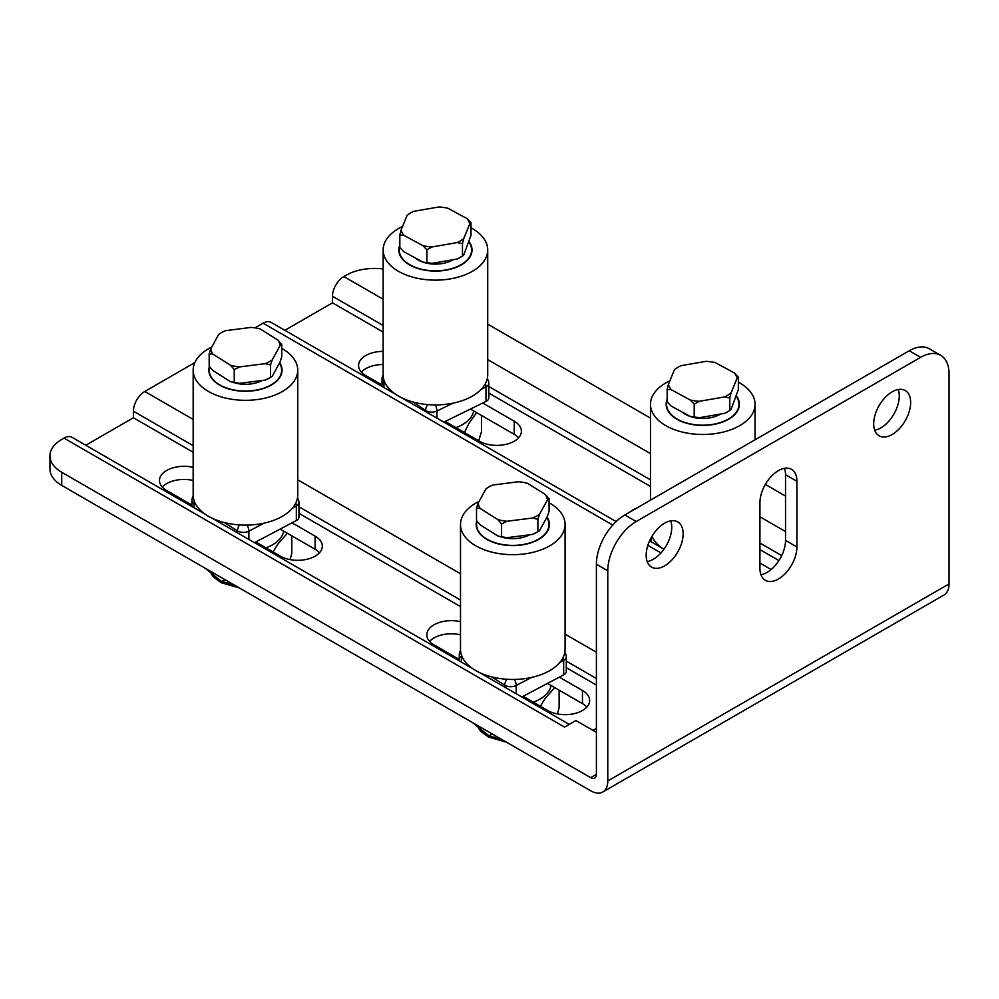 <?xml version="1.0" encoding="UTF-8"?>
<svg xmlns="http://www.w3.org/2000/svg" width="999" height="999" viewBox="0 0 999 999"><rect width="100%" height="100%" fill="white"/><g stroke="black" fill="none" stroke-linecap="round" stroke-linejoin="round"><path stroke-width="1.5" d="M646.166 555.182A26.149 15.097 -60 0 1 657.579 528.883A26.149 15.097 -60 0 1 677.722 521.878A26.149 15.097 -60 0 1 677.722 552.06A26.149 15.097 -60 0 1 651.585 567.157A26.149 15.097 -60 0 1 646.166 555.182M647.19 561.613A26.149 15.097 120 0 0 666.345 545.491A26.149 15.097 120 0 0 670.729 520.841M873.688 423.826A26.149 15.097 -60 0 1 885.102 397.527A26.149 15.097 -60 0 1 905.244 390.522A26.149 15.097 -60 0 1 905.244 420.704A26.149 15.097 -60 0 1 879.095 435.801A26.149 15.097 -60 0 1 873.688 423.826M874.712 430.257A26.149 15.097 120 0 0 893.868 414.135A26.149 15.097 120 0 0 898.251 389.485M759.927 568.319L759.927 502.647A26.149 15.097 -60 0 1 771.34 476.336A26.149 15.097 -60 0 1 791.483 469.33A26.149 15.097 -60 0 1 796.902 481.293L796.902 546.977A26.149 15.097 -60 0 1 785.489 573.289A26.149 15.097 -60 0 1 765.346 580.294A26.149 15.097 -60 0 1 759.927 568.319M760.951 574.75A26.149 15.097 120 0 0 785.526 540.409L785.526 474.725A26.149 15.097 120 0 0 784.49 468.306M607.779 570.779L607.779 780.956A24.126 13.936 60 0 1 602.772 792.007L944.055 594.967A24.126 13.936 -120 0 0 949.05 583.928L949.05 373.751A40.222 23.227 -60 0 0 940.721 355.344L929.345 348.776A40.222 23.227 120 0 0 909.24 350.761L624.837 514.96A40.222 23.227 120 0 0 596.403 564.223L607.779 570.779A40.222 23.227 -60 0 1 636.213 521.528L624.837 514.96M602.772 792.007A24.126 13.936 60 0 1 590.709 790.808L61.726 485.402L61.726 472.265A40.222 23.227 180 0 1 49.95 455.856A40.222 23.227 180 0 1 61.726 439.435L64.011 438.124L564.547 727.097L575.923 720.529L596.403 732.354M909.24 350.761L920.616 357.33A40.222 23.227 -60 0 1 940.721 355.344M920.616 357.33L636.213 521.528M487.712 324.138L650.474 418.106M765.334 484.428L785.526 496.078M61.726 472.265L590.709 777.672A8.042 4.645 -120 0 0 594.73 778.071A8.042 4.645 -120 0 0 596.403 774.387L596.403 564.223M383.141 299.238L343.856 276.548L346.129 275.237A40.222 23.227 180 0 1 383.141 268.968M395.167 393.993L271.129 322.39A16.084 9.291 120 0 0 263.087 323.177L254.97 327.859M194.83 362.587L144.78 391.483A16.084 9.291 120 0 0 133.404 411.188L193.169 445.691M49.95 455.856L49.95 468.993A40.222 23.227 0 0 0 61.726 485.402M205.182 514.185L72.053 437.325A16.084 9.291 120 0 0 64.011 438.124M85.777 445.254L133.404 417.757L133.404 411.188M284.865 330.307L332.48 302.822L332.48 296.253L383.141 325.499M343.856 276.548A16.084 9.291 120 0 0 332.48 296.253M596.403 728.421L592.981 730.381L596.403 728.421M586.85 707.067A24.538 14.161 0 0 0 582.467 703.621L547.489 683.428M559.365 677.16L582.467 690.484A24.538 14.161 180 0 1 589.647 700.499A24.538 14.161 180 0 1 574.5 713.586A24.538 14.161 180 0 1 547.764 710.514L523.139 696.303M459.278 659.427L434.003 644.842A24.538 14.161 180 0 1 426.823 634.827A24.538 14.161 180 0 1 460.502 621.678M460.502 634.815A24.538 14.161 0 0 0 429.62 641.395M191.945 505.094L166.671 490.497A24.538 14.161 180 0 1 159.49 480.482A24.538 14.161 180 0 1 193.169 467.332M193.169 480.469A24.538 14.161 0 0 0 162.288 487.05M292.033 522.814L315.122 536.138A24.538 14.161 180 0 1 322.315 546.153A24.538 14.161 180 0 1 307.168 559.24A24.538 14.161 180 0 1 280.432 556.181L255.806 541.957M319.518 552.722A24.538 14.161 0 0 0 315.122 549.275L280.157 529.083M332.48 302.822L383.141 332.068M488.823 393.094L650.474 486.413M759.927 549.612L778.92 560.576M630.257 511.825A24.538 14.161 180 0 1 636.475 508.241M759.927 563.074L771.128 569.542M482.717 403.034L514.21 421.203A24.538 14.161 180 0 1 521.391 431.218A24.538 14.161 180 0 1 506.243 444.305A24.538 14.161 180 0 1 479.508 441.233L445.204 421.428M382.03 384.965L365.746 375.562A24.538 14.161 180 0 1 358.566 365.547A24.538 14.161 180 0 1 383.141 351.373M383.141 364.51A24.538 14.161 0 0 0 361.363 372.115M518.593 437.787A24.538 14.161 0 0 0 514.21 434.34L470.417 409.066M133.404 417.757L193.169 452.26M298.951 513.336L460.502 606.605M566.283 667.682L596.403 685.064M469.006 242.133A36.201 20.904 180 0 1 471.628 249.95A36.201 20.904 180 0 1 442.033 270.492A36.201 20.904 180 0 1 399.225 249.95A36.201 20.904 180 0 1 399.837 246.129M453.234 259.69A24.538 14.161 180 0 1 414.997 257.792M471.628 253.059A36.601 21.129 180 0 1 471.628 253.072L471.628 249.95M399.225 253.072A36.601 21.129 180 0 1 399.225 253.059L399.225 249.95M469.155 241.746A36.601 21.129 180 0 1 472.028 249.95A36.601 21.129 180 0 1 442.107 270.729A36.601 21.129 180 0 1 398.826 249.95A36.601 21.129 180 0 1 399.837 245.017M471.016 227.834A52.285 30.182 180 0 1 487.712 249.95A52.285 30.182 180 0 1 444.967 279.633A52.285 30.182 180 0 1 383.141 249.95A52.285 30.182 180 0 1 402.56 226.473M487.712 249.95L487.712 374.737A52.285 30.182 180 0 1 444.967 404.42A52.285 30.182 180 0 1 383.141 374.737L383.141 249.95M471.016 222.777L469.755 223.876A34.74 20.055 0 0 0 467.033 218.631L471.016 222.777L471.016 235.252L463.723 255.02L462.462 256.131L462.462 243.644L457.217 242.582A34.74 20.055 0 0 0 463.723 238.599L462.462 243.644M467.033 218.631L447.964 208.254A34.74 20.055 0 0 0 438.736 206.993L413.636 211.338A34.74 20.055 0 0 0 410.864 212.775A34.74 20.055 0 0 0 407.13 215.322L410.864 212.775M399.837 235.09L401.099 230.045A34.74 20.055 0 0 0 403.821 235.289L399.837 235.09L399.837 247.565L403.821 251.711L422.889 262.088L432.117 263.349A34.74 20.055 180 0 1 422.889 262.088M432.117 246.928L426.873 249.8L422.889 245.667A34.74 20.055 0 0 0 432.117 246.928L457.217 242.582M461.276 256.83L459.99 257.567A34.74 20.055 180 0 1 457.217 259.003L462.462 256.131M426.873 262.287L426.873 249.8M457.217 259.003L432.117 263.349M422.889 245.667L403.821 235.289M401.099 230.045L407.13 215.322M469.755 223.876L463.723 238.599M476.66 412.662L469.18 422.927L464.435 432.53M478.708 440.771L481.481 431.693L481.481 415.447M287.362 533.254L277.747 544.243L273.052 551.91M290.085 559.615L291.783 553.458L291.783 535.801M225.137 579.757L233.516 584.59M205.12 568.194L221.541 581.418L225.112 579.732M296.341 520.529A8.042 4.645 -0 0 0 298.951 517.107L298.951 502.659A8.042 4.645 180 0 1 296.341 506.081L296.341 520.529L254.483 542.657M295.829 502.997A8.042 4.433 62.1 0 1 296.341 506.081L292.47 508.129M248.876 539.41L248.876 531.168A8.042 4.433 -117.9 0 0 247.04 525.099M239.498 524.925A8.042 4.845 122.2 0 0 237.5 530.881L237.5 532.842M194.056 507.767L194.056 503.471A8.042 4.845 -57.8 0 1 194.343 501.311M279.495 363.037A36.201 20.904 180 0 1 281.643 370.142A36.201 20.904 180 0 1 281.368 372.752A36.201 20.904 180 0 1 243.182 390.996A36.201 20.904 180 0 1 209.253 370.142A36.201 20.904 180 0 1 209.703 366.87M262.275 380.444A24.538 14.161 180 0 1 232.605 382.205M228.309 380.282A24.538 14.161 180 0 1 226.448 379.096M209.253 373.264A36.601 21.129 180 0 1 209.253 373.251L209.253 370.142M281.643 373.251A36.601 21.129 180 0 1 281.656 373.264L281.643 370.142M279.683 362.674A36.601 21.129 180 0 1 282.055 370.142A36.601 21.129 180 0 1 281.768 372.789A36.601 21.129 180 0 1 243.157 391.233A36.601 21.129 180 0 1 208.853 370.142A36.601 21.129 180 0 1 209.141 367.495A36.601 21.129 180 0 1 209.39 366.508M281.73 348.401A52.285 30.182 180 0 1 297.739 370.142A52.285 30.182 180 0 1 297.327 373.913A52.285 30.182 180 0 1 242.17 400.262A52.285 30.182 180 0 1 193.169 370.142A52.285 30.182 180 0 1 193.581 366.358A52.285 30.182 180 0 1 211.763 347.053M297.739 370.142L297.739 494.93A52.285 30.182 180 0 1 297.327 498.701A52.285 30.182 180 0 1 242.17 525.062A52.285 30.182 180 0 1 193.169 494.93L193.169 370.142M281.73 344.493L280.082 345.542A34.74 20.055 -0 0 0 278.034 340.184L281.73 344.493L281.73 356.968L280.082 361.95L272.19 376.386L270.017 377.759A34.74 20.055 180 0 1 265.185 380.082L270.529 377.422L270.529 364.947L265.185 363.661A34.74 20.055 -0 0 0 272.19 359.965L270.529 364.947M278.034 340.184L260.339 329.033A34.74 20.055 -0 0 0 251.298 327.385L225.712 330.644A34.74 20.055 -0 0 0 220.891 332.967A34.74 20.055 -0 0 0 218.719 334.34L220.367 333.304M209.178 353.758L210.826 348.763A34.74 20.055 -0 0 0 212.874 354.121L209.178 353.758L209.178 366.233L212.874 370.529L230.557 381.693L239.61 383.341A34.74 20.055 180 0 1 230.557 381.693M239.61 366.92L234.253 369.58L230.557 365.272A34.74 20.055 -0 0 0 239.61 366.92L265.185 363.661M234.253 382.055L234.253 369.58M265.185 380.082L239.61 383.341M230.557 365.272L212.874 354.121M210.826 348.763L218.719 334.34M280.082 345.542L272.19 359.965M485.989 401.423A8.042 4.645 -0 0 0 488.823 397.889L488.823 383.441A8.042 4.645 180 0 1 485.989 386.975L485.989 401.423L443.843 422.102M485.414 383.591A8.042 4.258 63.9 0 1 485.989 386.975L481.206 389.323M436.95 418.119L436.95 411.026A8.042 4.258 -116.1 0 0 435.202 404.92M427.659 404.595A8.042 5.007 124.2 0 0 425.611 410.502L425.611 411.576M383.941 387.525L383.941 382.18A8.042 5.007 -55.8 0 1 384.116 380.544M736.338 396.478A36.201 20.904 180 0 1 738.96 404.295A36.201 20.904 180 0 1 709.365 424.837A36.201 20.904 180 0 1 666.558 404.295A36.201 20.904 180 0 1 667.17 400.474M720.566 414.036A24.538 14.161 180 0 1 682.329 412.137M738.96 407.405A36.601 21.129 180 0 1 738.96 407.417L738.96 404.295M666.558 407.417A36.601 21.129 180 0 1 666.558 407.405L666.558 404.295M736.5 396.091A36.601 21.129 180 0 1 739.36 404.295A36.601 21.129 180 0 1 709.44 425.062A36.601 21.129 180 0 1 666.158 404.295A36.601 21.129 180 0 1 667.17 399.363M738.348 382.18A52.285 30.182 180 0 1 755.044 404.295A52.285 30.182 180 0 1 712.312 433.966A52.285 30.182 180 0 1 650.474 404.295A52.285 30.182 180 0 1 669.904 380.819M663.898 549.275A52.285 30.182 180 0 1 651.985 536.276M738.348 377.11L737.087 378.221A34.74 20.055 0 0 0 734.365 372.977L738.348 377.11L738.348 389.598L731.056 409.365L729.794 410.464L729.794 397.989L724.55 396.928A34.74 20.055 0 0 0 731.056 392.944L729.794 397.989M734.365 372.977L715.309 362.6A34.74 20.055 0 0 0 706.068 361.338L680.981 365.684A34.74 20.055 0 0 0 678.196 367.12A34.74 20.055 0 0 0 674.462 369.667L678.196 367.12M667.17 389.435L668.431 384.39A34.74 20.055 0 0 0 671.153 389.635L667.17 389.435L667.17 401.91L671.153 406.056L690.222 416.433L699.45 417.694A34.74 20.055 180 0 1 690.222 416.433M699.45 401.273L694.205 404.145L690.222 400.012A34.74 20.055 0 0 0 699.45 401.273L724.55 396.928M728.608 411.163L727.322 411.913A34.74 20.055 180 0 1 724.55 413.349L729.794 410.464M694.205 416.633L694.205 404.145M724.55 413.349L699.45 417.694M690.222 400.012L671.153 389.635M668.431 384.39L674.462 369.667M737.087 378.221L731.056 392.944M554.695 687.599L545.079 698.588L540.384 706.256M557.417 713.948L559.115 707.804L559.115 690.147M472.452 722.539L488.873 735.751L492.445 734.078L500.849 738.935M563.673 674.874A8.042 4.645 -0 0 0 566.283 671.453L566.283 657.005A8.042 4.645 180 0 1 563.673 660.426L563.673 674.874L521.815 696.99M563.174 657.342A8.042 4.433 62.1 0 1 563.673 660.426L559.802 662.474M516.208 693.756L516.208 685.514A8.042 4.433 -117.9 0 0 514.373 679.445M506.83 679.27A8.042 4.845 122.2 0 0 504.845 685.227L504.845 687.187M461.388 662.112L461.388 657.817A8.042 4.845 -57.8 0 1 461.675 655.644M546.828 517.37A36.201 20.904 180 0 1 548.988 524.487A36.201 20.904 180 0 1 548.701 527.097A36.201 20.904 180 0 1 510.514 545.342A36.201 20.904 180 0 1 476.585 524.487A36.201 20.904 180 0 1 477.035 521.216M529.607 534.79A24.538 14.161 180 0 1 499.937 536.55M495.641 534.615A24.538 14.161 180 0 1 493.781 533.441M476.585 527.597L476.585 524.487M548.988 527.597L548.988 524.487M547.027 517.007A36.601 21.129 180 0 1 549.388 524.487A36.601 21.129 180 0 1 549.1 527.122A36.601 21.129 180 0 1 510.489 545.566A36.601 21.129 180 0 1 476.186 524.487A36.601 21.129 180 0 1 476.473 521.84A36.601 21.129 180 0 1 476.735 520.854M549.063 502.747A52.285 30.182 180 0 1 565.072 524.487A52.285 30.182 180 0 1 564.66 528.259A52.285 30.182 180 0 1 509.502 554.607A52.285 30.182 180 0 1 460.502 524.487A52.285 30.182 180 0 1 460.914 520.704A52.285 30.182 180 0 1 479.095 501.398M565.072 524.487L565.072 649.275A52.285 30.182 180 0 1 564.66 653.046A52.285 30.182 180 0 1 509.502 679.395A52.285 30.182 180 0 1 460.502 649.275L460.502 524.487M549.063 498.838L547.415 499.875A34.74 20.055 -0 0 0 545.367 494.53L549.063 498.838L549.063 511.313L547.415 516.296L539.522 530.719L537.35 532.092A34.74 20.055 180 0 1 532.517 534.415L537.874 531.768L537.874 519.293L532.517 518.006A34.74 20.055 -0 0 0 539.522 514.298L537.874 519.293M545.367 494.53L527.672 483.379A34.74 20.055 -0 0 0 518.631 481.73L493.044 484.99A34.74 20.055 -0 0 0 488.224 487.312A34.74 20.055 -0 0 0 486.051 488.686L487.699 487.637M476.511 508.091L478.159 503.109A34.74 20.055 -0 0 0 480.207 508.454L476.511 508.091L476.511 520.579L480.207 524.875L497.889 536.038L506.943 537.687A34.74 20.055 180 0 1 497.889 536.038M506.943 521.266L501.585 523.926L497.889 519.617A34.74 20.055 -0 0 0 506.943 521.266L532.517 518.006M501.585 536.401L501.585 523.926M532.517 534.415L506.943 537.687M497.889 519.617L480.207 508.454M478.159 503.109L486.051 488.686M547.415 499.875L539.522 514.298M785.526 474.725L796.902 481.293M796.902 546.977L785.526 540.409M949.05 583.928L607.779 780.956M596.403 774.387L590.709 777.672M785.526 531.543L759.927 516.77M650.474 453.583L487.712 359.603M263.087 323.177L612.749 525.062M647.851 545.329L660.976 552.909M596.403 652.235L565.072 634.14M460.502 573.763L297.739 479.795M193.169 419.43L144.78 391.483M582.467 703.621L582.467 690.484M315.122 549.275L315.122 536.138M514.21 434.34L514.21 421.203M488.823 386.526L650.474 479.845M759.927 543.044L781.705 555.606M298.951 506.768L460.502 600.037M566.283 661.113L596.403 678.496M455.944 427.634A38.399 22.165 0 0 0 473.663 410.939M235.514 585.739A36.926 21.316 180 0 1 221.079 581.231M219.043 580.119A36.926 21.316 180 0 1 213.611 575.998M265.971 547.827A38.399 22.165 0 0 0 283.691 531.131M224.263 522.527L237.5 530.881A8.042 4.645 180 0 0 248.876 531.168L264.073 523.139M193.194 496.028A8.042 8.042 0 0 0 191.945 500.337A8.042 4.645 180 0 0 194.056 503.471L195.966 504.67M413.186 402.06L425.611 410.502A8.042 4.645 180 0 0 436.95 411.026L452.959 403.184M383.141 375.087A8.042 8.042 0 0 0 382.03 379.183A8.042 4.645 180 0 0 383.941 382.18L385.139 382.992M502.847 740.084A36.926 21.316 180 0 1 488.411 735.564M486.376 734.452A36.926 21.316 180 0 1 480.944 730.344M533.304 702.172A38.399 22.165 0 0 0 551.023 685.464M491.595 676.872L504.845 685.227A8.042 4.645 180 0 0 516.208 685.514L531.406 677.484M460.539 650.374A8.042 8.042 0 0 0 459.278 654.682A8.042 4.645 180 0 0 461.388 657.817L463.299 659.015M651.673 536.8L652.472 537.337M651.273 541.858L651.273 537.499M662.499 548.339L649.575 540.871M616.121 521.565L402.073 397.989M569.255 724.387L479.433 672.514M472.527 668.531L212.1 518.181M239.273 587.912L221.191 582.692L213.873 577.322L211.189 573.938M232.592 584.44L221.541 581.406M298.951 502.659A8.042 8.042 0 0 0 297.465 498.002M191.945 500.337L191.945 506.543M220.891 332.967L219.805 333.591M488.823 383.441A8.042 8.042 0 0 0 487.262 378.671M382.03 379.183L382.03 386.413M650.474 404.295L650.474 500.149M755.044 404.295L755.044 439.785M506.605 742.257L488.523 737.037L481.218 731.668L478.521 728.283M499.925 738.773L488.873 735.751M566.283 657.005A8.042 8.042 0 0 0 564.797 652.347M459.278 654.682L459.278 660.888M488.224 487.312L487.137 487.937"/></g></svg>

